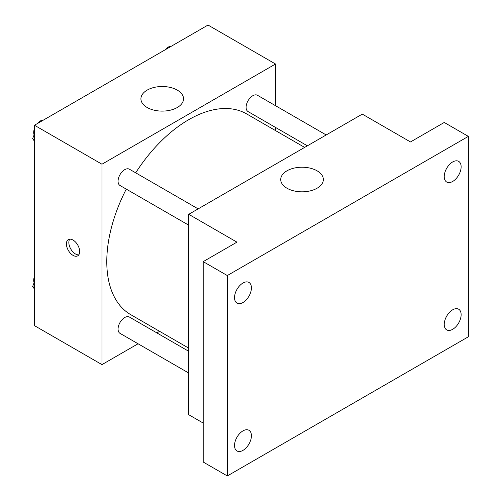<?xml version="1.0" encoding="UTF-8"?>
<svg xmlns="http://www.w3.org/2000/svg" width="501" height="501" viewBox="0 0 501 501"><rect width="100%" height="100%" fill="white"/><g stroke="black" fill="none" stroke-linecap="round" stroke-linejoin="round"><path stroke-width="0.75" d="M138.063 343.774L101.966 364.615L34.469 325.65L34.469 125.25L208.021 25.05L275.519 64.015L275.519 105.705M159.612 331.336L156.882 332.908M126.277 189.115A115.9 66.915 120 0 0 106.782 261.635A115.9 66.915 120 0 0 130.786 314.691L188.739 348.151M304.639 147.4L246.692 113.94A115.9 66.915 120 0 0 135.683 172.82M275.519 127.429L275.519 130.586M101.966 364.615L101.966 164.215L275.519 64.015M326.189 134.957L257.464 95.278A9.406 5.43 120 0 0 250.218 97.801A9.406 5.43 120 0 0 246.11 107.27A9.406 5.43 120 0 0 248.058 111.579L307.376 145.822M188.739 351.301L129.421 317.058A9.406 5.43 120 0 0 122.175 319.575A9.406 5.43 120 0 0 118.067 329.044A9.406 5.43 120 0 0 120.015 333.353L188.739 373.032M188.739 225.181L120.015 185.502A9.406 5.43 -60 0 1 120.015 174.636A9.406 5.43 -60 0 1 129.421 169.206L198.145 208.886M101.966 164.215L34.469 125.25M147.162 107.508A21.305 12.3 180 0 1 140.919 98.81A21.305 12.3 180 0 1 162.224 86.51A21.305 12.3 180 0 1 183.529 98.81A21.305 12.3 180 0 1 170.378 110.17A21.305 12.3 180 0 1 147.162 107.508M79.665 251.546A9.375 5.411 60 0 1 77.724 255.836A9.375 5.411 60 0 1 68.349 250.425A9.375 5.411 60 0 1 68.349 239.597A9.375 5.411 60 0 1 75.576 242.108A9.375 5.411 60 0 1 79.665 251.546M78.782 254.859A9.375 5.411 60 0 1 70.779 249.022A9.375 5.411 60 0 1 69.727 239.171M203.199 423.069L188.739 414.715L188.739 214.315L362.292 114.115L410.501 141.952L444.249 122.463L468.354 136.385L468.354 336.785L227.31 475.95L203.199 462.035L203.199 261.635L236.948 242.146L188.739 214.315M227.31 475.95L227.31 275.55L203.199 261.635M227.31 275.55L468.354 136.385M286.967 188.219A21.305 12.3 180 0 1 280.723 179.527A21.305 12.3 180 0 1 302.028 167.221A21.305 12.3 180 0 1 323.339 179.527A21.305 12.3 180 0 1 310.182 190.887A21.305 12.3 180 0 1 286.967 188.219M452.685 181.456A11.943 6.895 -60 0 1 446.71 182.045A11.943 6.895 -60 0 1 444.882 172.476A11.943 6.895 -60 0 1 452.685 161.948A11.943 6.895 -60 0 1 458.653 161.36A11.943 6.895 -60 0 1 460.488 170.929A11.943 6.895 -60 0 1 452.685 181.456M242.972 302.529A11.943 6.895 -60 0 1 237.004 303.124A11.943 6.895 -60 0 1 235.169 293.548A11.943 6.895 -60 0 1 242.972 283.027A11.943 6.895 -60 0 1 248.947 282.432A11.943 6.895 -60 0 1 250.776 292.002A11.943 6.895 -60 0 1 242.972 302.529M242.972 450.38A11.943 6.895 -60 0 1 237.004 450.975A11.943 6.895 -60 0 1 235.169 441.4A11.943 6.895 -60 0 1 242.972 430.879A11.943 6.895 -60 0 1 248.947 430.284A11.943 6.895 -60 0 1 250.776 439.859A11.943 6.895 -60 0 1 242.972 450.38M452.685 329.307A11.943 6.895 -60 0 1 446.71 329.902A11.943 6.895 -60 0 1 444.882 320.327A11.943 6.895 -60 0 1 452.685 309.8A11.943 6.895 -60 0 1 458.653 309.211A11.943 6.895 -60 0 1 460.488 318.78A11.943 6.895 -60 0 1 452.685 329.307M34.469 141.251L32.646 138.658L34.469 133.961M38.828 122.732L51.578 115.374M34.469 139.71L32.646 138.658M34.469 128.45A9.406 5.43 120 0 0 33.699 132.489A9.406 5.43 120 0 0 34.106 134.901M43.174 120.058A9.406 5.43 120 0 0 37.243 123.647M166.871 48.81L179.621 41.445M171.217 46.136A9.406 5.43 120 0 0 165.286 49.724M34.469 289.102L32.646 286.509L34.469 281.812M34.469 287.561L32.646 286.509M34.469 276.301A9.406 5.43 120 0 0 33.699 280.341A9.406 5.43 120 0 0 34.106 282.752"/></g></svg>
